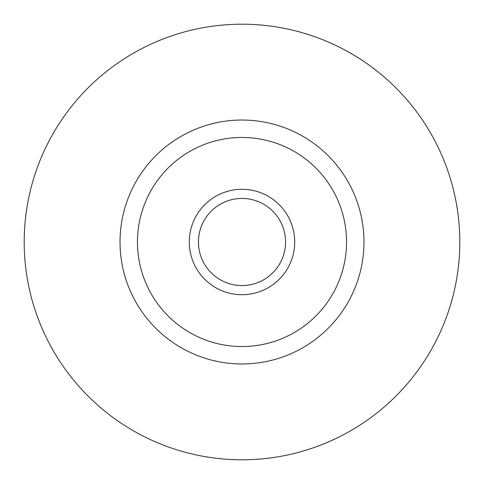 <?xml version="1.0" encoding="UTF-8"?>
<svg xmlns="http://www.w3.org/2000/svg" width="484" height="484" viewBox="0 0 484 484"><rect width="100%" height="100%" fill="white"/><g stroke="black" fill="none" stroke-linecap="round" stroke-linejoin="round"><path stroke-width="0.73" d="M189.292 242A52.708 52.708 0 0 0 242 294.708A52.708 52.708 0 0 0 294.708 242A52.708 52.708 0 0 0 242 189.292A52.708 52.708 0 0 0 189.292 242M198.44 242A43.56 43.56 0 0 0 242 285.56A43.56 43.56 0 0 0 285.56 242A43.56 43.56 0 0 0 242 198.44A43.56 43.56 0 0 0 198.44 242M120.032 242A121.968 121.968 0 0 1 242 120.032A121.968 121.968 0 0 1 363.968 242A121.968 121.968 0 0 1 242 363.968A121.968 121.968 0 0 1 120.032 242A121.968 121.968 0 0 0 242 363.968A121.968 121.968 0 0 0 363.968 242M24.2 242A217.8 217.8 0 0 1 242 24.2A217.8 217.8 0 0 1 459.8 242A217.8 217.8 0 0 1 242 459.8A217.8 217.8 0 0 1 24.2 242M346.544 242A104.544 104.544 0 0 0 242 137.456A104.544 104.544 0 0 0 137.456 242A104.544 104.544 0 0 0 242 346.544A104.544 104.544 0 0 0 346.544 242"/></g></svg>

